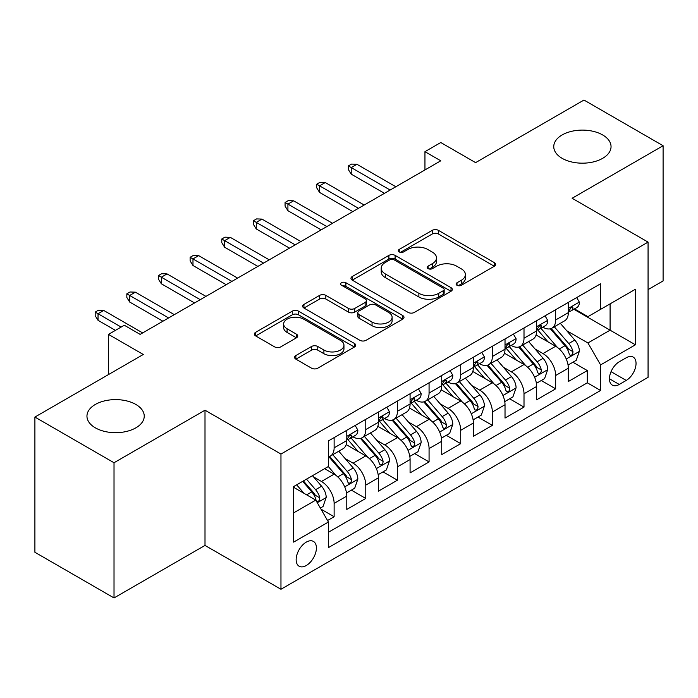 <?xml version="1.0" encoding="UTF-8"?>
<svg xmlns="http://www.w3.org/2000/svg" width="698" height="698" viewBox="0 0 698 698"><rect width="100%" height="100%" fill="white"/><g stroke="black" fill="none" stroke-linecap="round" stroke-linejoin="round"><path stroke-width="1.05" d="M457.007 285.281A3.071 1.771 0 0 0 461.352 285.281L494.359 266.226A4.397 2.539 0 0 0 495.65 264.437A4.397 2.539 0 0 0 494.359 262.64L438.449 230.357A4.397 2.539 0 0 0 432.236 230.357L399.23 249.413A3.071 1.771 0 0 0 398.322 250.669A3.071 1.771 0 0 0 399.23 251.926A3.071 1.771 0 0 0 403.575 251.926L407.85 249.456A14.056 8.114 0 0 1 427.726 249.456L432.385 252.153A14.056 8.114 0 0 1 436.503 257.894A14.056 8.114 0 0 1 432.385 263.626L428.118 266.095A3.071 1.771 0 0 0 427.22 267.351A3.071 1.771 0 0 0 428.118 268.608A3.071 1.771 0 0 0 432.463 268.608L436.739 266.139A14.056 8.114 0 0 1 456.614 266.139L461.282 268.826A14.056 8.114 0 0 1 465.392 274.567A14.056 8.114 0 0 1 461.282 280.308L457.007 282.777A3.071 1.771 0 0 0 456.108 284.034A3.071 1.771 0 0 0 457.007 285.281L457.007 282.777M135.857 404.456A28.644 16.534 0 0 0 104.639 400.87A28.644 16.534 0 0 0 86.953 416.148A28.644 16.534 0 0 0 95.347 427.839A28.644 16.534 0 0 0 126.565 431.425A28.644 16.534 0 0 0 144.242 416.148A28.644 16.534 0 0 0 135.857 404.456M602.653 134.95A28.644 16.534 0 0 0 571.435 131.364A28.644 16.534 0 0 0 553.758 146.641A28.644 16.534 0 0 0 562.143 158.333A28.644 16.534 0 0 0 593.361 161.919A28.644 16.534 0 0 0 611.047 146.641A28.644 16.534 0 0 0 602.653 134.95M306.274 565.52A14.318 8.271 120 0 0 315.636 552.895A14.318 8.271 120 0 0 313.437 541.421A14.318 8.271 120 0 0 306.274 542.128A14.318 8.271 120 0 0 296.92 554.753A14.318 8.271 120 0 0 299.119 566.226A14.318 8.271 120 0 0 306.274 565.52M295.865 355.544A4.397 2.539 0 0 0 294.573 357.341A4.397 2.539 0 0 0 295.865 359.13L311.552 368.186A4.397 2.539 0 0 0 317.764 368.186L354.418 347.028A4.397 2.539 0 0 0 355.701 345.231A4.397 2.539 0 0 0 354.418 343.442L298.5 311.16A4.397 2.539 0 0 0 292.288 311.16L255.634 332.318A4.397 2.539 0 0 0 254.351 334.115A4.397 2.539 0 0 0 255.634 335.904L274.584 346.845A4.397 2.539 0 0 0 280.797 346.845L296.484 337.788A4.397 2.539 0 0 0 297.767 335.991A4.397 2.539 0 0 0 296.484 334.202L287.087 328.775A11.753 6.788 0 0 1 283.641 323.977A11.753 6.788 0 0 1 290.9 317.712A11.753 6.788 0 0 1 303.709 319.178L340.519 340.432A11.753 6.788 0 0 1 343.957 345.231A11.753 6.788 0 0 1 336.706 351.495A11.753 6.788 0 0 1 323.898 350.03L317.764 346.487A4.397 2.539 0 0 0 311.552 346.487L295.865 355.544L295.865 359.13M648.067 289.618L663.1 280.936L663.1 145.734L583.982 100.05L475.591 162.634L440.778 142.532L424.951 151.667L440.778 160.802L140.124 334.386L124.305 325.242L108.478 334.386L108.478 374.582M114.018 462.739L114.018 597.95L205.003 545.417L205.003 410.206L114.018 462.739L34.9 417.064L143.291 354.479L108.478 334.386M205.003 410.206L280.962 454.058L648.067 242.11L648.067 377.321L280.962 589.269L280.962 454.058M663.1 145.734L572.116 198.258L648.067 242.11M408.156 312.407A4.397 2.539 0 0 0 414.368 312.407L451.03 291.249A4.397 2.539 0 0 0 452.313 289.452A4.397 2.539 0 0 0 451.03 287.663L395.112 255.381A4.397 2.539 0 0 0 388.899 255.381L352.246 276.539A4.397 2.539 0 0 0 350.954 278.336A4.397 2.539 0 0 0 352.246 280.125L408.156 312.407M342.753 285.953A3.071 1.771 0 0 1 345.876 286.381L345.876 282.725L402.72 315.548A4.397 2.539 0 0 1 404.011 317.346A4.397 2.539 0 0 1 402.72 319.134L366.066 340.301A4.397 2.539 0 0 1 359.854 340.301L303.935 308.019L303.935 304.433A4.397 2.539 0 0 0 302.653 306.221A4.397 2.539 0 0 0 303.935 308.019M303.935 304.433L319.623 295.376A4.397 2.539 0 0 1 325.835 295.376L348.511 308.464A4.397 2.539 0 0 0 354.732 308.464L365.133 302.461A4.397 2.539 0 0 0 366.424 300.664A4.397 2.539 0 0 0 365.133 298.866L341.523 285.238A3.071 1.771 0 0 1 340.624 283.981A3.071 1.771 0 0 1 342.526 282.341A3.071 1.771 0 0 1 345.876 282.725M114.018 597.95L34.9 552.266L34.9 417.064M327.563 520.525L334.124 516.729L320.993 509.147M313.524 476.882L321.464 481.472A17.904 10.339 60 0 1 334.124 503.398L346.784 496.086L346.784 509.427L365.769 498.459L351.373 490.144M345.17 458.612L353.118 463.193A17.904 10.339 60 0 1 365.769 485.119L378.429 477.816L378.429 491.156L397.424 480.189L383.019 471.874M376.815 440.342L384.764 444.923A17.904 10.339 60 0 1 397.424 466.849L410.084 459.546L410.084 472.878L429.069 461.919L414.664 453.604M408.461 422.063L416.409 426.653A17.904 10.339 60 0 1 429.069 448.578L441.729 441.267L441.729 454.607L460.715 443.649L446.319 435.334M440.106 403.793L448.055 408.382A17.904 10.339 60 0 1 460.715 430.308L473.375 422.997L473.375 436.337L492.36 425.379L477.964 417.064M471.761 385.523L479.7 390.112A17.904 10.339 60 0 1 492.36 412.038L505.02 404.727L505.02 418.067L524.006 407.1L509.61 398.794M503.406 367.253L511.355 371.842A17.904 10.339 60 0 1 524.006 393.768L536.666 386.456L536.666 399.797L555.66 388.83L555.66 375.498A17.904 10.339 -120 0 0 543 353.572L535.052 348.983M541.255 380.515L555.66 388.83M346.784 496.086A17.904 10.339 -120 0 0 334.124 474.16L324.631 468.681M378.429 477.816A17.904 10.339 -120 0 0 365.769 455.89L346.199 444.591M410.084 459.546A17.904 10.339 -120 0 0 397.424 437.62L377.845 426.321M441.729 441.267A17.904 10.339 -120 0 0 429.069 419.341L409.499 408.042M473.375 422.997A17.904 10.339 -120 0 0 460.715 401.071L441.145 389.772M505.02 404.727A17.904 10.339 -120 0 0 492.36 382.801L472.79 371.502M536.666 386.456A17.904 10.339 -120 0 0 524.006 364.531L504.436 353.232M626.228 357.769L619.266 361.791A13.873 8.01 120 0 0 610.2 374.015A13.873 8.01 120 0 0 612.329 385.13A13.873 8.01 120 0 0 619.266 384.45L626.228 380.427A13.873 8.01 120 0 0 635.293 368.204A13.873 8.01 120 0 0 633.165 357.079A13.873 8.01 120 0 0 626.228 357.769M293.614 512.899L315.766 500.108L328.426 522.034L328.426 547.607L600.594 390.479L600.594 364.897L587.934 342.971L566.697 330.712M328.426 522.034L293.614 542.128L293.614 486.585L328.426 466.482L328.426 440.9L600.594 283.772L600.594 309.354L635.407 289.251L635.407 344.795L600.594 364.897M352.952 436.791L353.118 436.887A17.904 10.339 60 0 0 362.061 437.768L374.721 430.465A17.904 10.339 -120 0 0 378.429 422.264L378.429 412.038M384.598 418.521L384.764 418.617A17.904 10.339 60 0 0 393.716 419.498L406.376 412.195A17.904 10.339 -120 0 0 410.084 403.994L410.084 393.768M416.244 400.251L416.409 400.347A17.904 10.339 60 0 0 425.361 401.228L438.021 393.916A17.904 10.339 -120 0 0 441.729 385.724L441.729 375.489M447.889 381.972L448.055 382.068A17.904 10.339 60 0 0 457.007 382.958L469.667 375.646A17.904 10.339 -120 0 0 473.375 367.453L473.375 357.219M479.535 363.702L479.7 363.798A17.904 10.339 60 0 0 488.652 364.688L501.312 357.376A17.904 10.339 -120 0 0 505.02 349.183L505.02 338.949M511.189 345.431L511.355 345.527A17.904 10.339 60 0 0 520.298 346.417L532.958 339.106A17.904 10.339 -120 0 0 536.666 330.913L536.666 320.679M328.426 532.26L587.306 382.801L587.306 370.559L568.32 381.527L568.32 368.186A17.904 10.339 -120 0 0 555.66 346.26L536.081 334.961M542.835 327.161L543 327.257A17.904 10.339 -120 0 0 551.952 328.147A17.904 10.339 -120 0 0 555.66 319.946L555.66 309.711M551.952 328.147L564.612 320.836A17.904 10.339 -120 0 0 568.32 312.643L568.32 302.409M334.124 437.62L334.124 447.846A17.904 10.339 60 0 1 330.416 456.047A17.904 10.339 60 0 1 328.426 456.771M330.416 456.047L343.076 448.735A17.904 10.339 -120 0 0 346.784 440.543L346.784 430.308M365.769 419.341L365.769 429.575A17.904 10.339 60 0 1 362.061 437.768M397.424 401.071L397.424 411.305A17.904 10.339 60 0 1 393.716 419.498M429.069 382.801L429.069 393.035A17.904 10.339 60 0 1 425.361 401.228M460.715 364.531L460.715 374.765A17.904 10.339 60 0 1 457.007 382.958M492.36 346.26L492.36 356.495A17.904 10.339 60 0 1 488.652 364.688M524.006 327.99L524.006 338.216A17.904 10.339 60 0 1 520.298 346.417M524.006 393.768L524.006 407.1M492.36 412.038L492.36 425.379M460.715 430.308L460.715 443.649M429.069 448.578L429.069 461.919M397.424 466.849L397.424 480.189M365.769 485.119L365.769 498.459M334.124 503.398L334.124 516.729M315.766 500.108L293.614 487.317M587.934 342.971L610.087 330.18L610.087 303.866L635.407 289.251M573.843 309.258L635.407 344.795M574.48 308.891L587.934 316.656L600.594 309.354M205.003 545.417L280.962 589.269M424.951 151.667L424.951 169.937M572.901 362.245L587.306 370.559M587.306 382.801L600.594 390.479M458.237 285.718L461.282 283.964A14.056 8.114 0 0 0 465.392 278.223L465.392 274.567M436.503 257.894L436.503 261.541A14.056 8.114 0 0 1 432.385 267.282L429.349 269.035M494.306 266.261L438.449 234.013A4.397 2.539 0 0 0 432.236 234.013L400.46 252.362M450.969 291.284L395.112 259.037A4.397 2.539 0 0 0 388.899 259.037L352.298 280.16M443.265 290.708A3.071 1.771 0 0 0 444.164 289.452A3.071 1.771 0 0 0 443.265 288.195L394.178 259.865A3.071 1.771 0 0 0 389.833 259.865L385.322 262.465A14.056 8.114 0 0 0 381.213 268.198A14.056 8.114 0 0 0 385.322 273.939L418.879 293.308A14.056 8.114 0 0 0 438.754 293.308L443.265 290.708L443.265 294.364A3.071 1.771 0 0 0 444.164 293.108L444.164 289.452M381.213 268.198L381.213 271.854A14.056 8.114 0 0 0 385.322 277.595L385.322 273.939M443.265 294.364L438.754 296.964A14.056 8.114 0 0 1 418.879 296.964L385.322 277.595M303.996 308.054L319.623 299.023L319.623 295.376M366.424 300.664L366.424 304.319A4.397 2.539 0 0 1 365.133 306.108L354.732 312.119A4.397 2.539 0 0 1 348.511 312.119L325.835 299.023A4.397 2.539 0 0 0 319.623 299.023M345.876 286.381L402.667 319.169M372.043 322.048A11.753 6.788 0 0 0 384.851 323.523A11.753 6.788 0 0 0 392.11 317.25A11.753 6.788 0 0 0 388.664 312.46L375.699 304.965A4.397 2.539 0 0 0 369.486 304.965L359.077 310.976A4.397 2.539 0 0 0 357.795 312.774A4.397 2.539 0 0 0 359.077 314.562L372.043 322.048L372.043 325.704A11.753 6.788 0 0 0 384.851 327.179A11.753 6.788 0 0 0 392.11 320.906L392.11 317.25M357.795 312.774L357.795 316.421A4.397 2.539 0 0 0 359.077 318.218L359.077 314.562M372.043 325.704L359.077 318.218M343.957 345.231L343.957 348.887A11.753 6.788 0 0 1 336.706 355.151A11.753 6.788 0 0 1 323.898 353.685L317.764 350.143A4.397 2.539 0 0 0 311.552 350.143L295.917 359.165M283.641 323.977L283.641 327.632A11.753 6.788 0 0 0 287.087 332.431L287.087 328.775M296.423 337.823L287.087 332.431M354.357 347.054L298.5 314.807A4.397 2.539 0 0 0 292.288 314.807L255.695 335.939M568.05 365.054L576.225 360.325L579.392 351.19A11.857 6.849 -120 0 0 574.777 340.057L560.311 323.314M557.414 347.421L540.889 328.287M548.009 341.846L538.42 330.739A28.417 16.412 -120 0 0 537.539 329.753M550.338 328.784L564.961 345.719A11.857 6.849 60 0 1 569.193 353.895L570.057 355.299L571.653 355.073L572.726 353.764L572.988 351.696A11.857 6.849 -120 0 0 568.757 343.529L554.299 326.786M551.193 328.514L566.916 346.705A6.046 3.49 60 0 1 568.434 349.07L572.988 351.696M576.705 297.566L579.392 302.225A11.857 6.849 60 0 1 576.941 307.469L570.92 310.942A11.857 6.849 -120 0 0 572.988 308.211L572.735 307.155L571.252 307.452L569.193 310.401A11.857 6.849 60 0 1 568.32 312.093M568.713 311.5L568.757 311.5A11.857 6.849 -120 0 0 570.92 310.942M390.138 190.039L351.216 167.564L351.216 174.142L348.363 169.57L348.363 165.923L351.216 167.564L356.914 164.274L395.836 186.75M351.216 174.142L384.441 193.329M348.363 165.923L351.53 164.091L356.914 164.274M536.404 383.324L544.58 378.604L547.747 369.46A11.857 6.849 -120 0 0 543.123 358.327L528.665 341.584M525.769 365.691L509.243 346.557M516.363 360.116L506.774 349.009A28.417 16.412 -120 0 0 505.893 348.023M518.693 347.054L533.316 363.99A11.857 6.849 60 0 1 537.547 372.165L538.402 373.57L540.008 373.343L541.081 372.043L541.343 369.966A11.857 6.849 -120 0 0 537.111 361.8L522.654 345.056M519.548 346.784L535.261 364.975A6.046 3.49 60 0 1 536.788 367.34L541.343 369.966M504.759 401.594L512.934 396.874L516.092 387.739A11.857 6.849 -120 0 0 511.477 376.597L497.02 359.854M494.123 383.961L477.598 364.827M484.717 378.386L475.129 367.279A28.417 16.412 -120 0 0 474.247 366.293M487.038 365.333L501.67 382.26A11.857 6.849 60 0 1 505.893 390.435L506.757 391.84L508.362 391.613L509.435 390.313L509.697 388.245A11.857 6.849 -120 0 0 505.465 380.07L491.008 363.326M487.902 365.054L503.616 383.246A6.046 3.49 60 0 1 505.143 385.61L509.697 388.245M473.104 419.864L481.288 415.144L484.447 406.009A11.857 6.849 -120 0 0 479.831 394.867L465.374 378.133M462.477 402.231L445.943 383.097M453.072 396.656L443.474 385.558A28.417 16.412 -120 0 0 442.593 384.563M455.393 383.603L470.016 400.539A11.857 6.849 60 0 1 474.247 408.705L475.111 410.11L476.717 409.883L477.79 408.583L478.043 406.515A11.857 6.849 -120 0 0 473.82 398.34L459.354 381.597M456.256 383.324L471.97 401.516A6.046 3.49 60 0 1 473.488 403.88L478.043 406.515M441.459 438.135L449.643 433.414L452.801 424.279A11.857 6.849 -120 0 0 448.186 413.137L433.72 396.403M430.823 420.501L414.298 401.367M421.426 414.935L411.829 403.828A28.417 16.412 -120 0 0 410.948 402.833M423.747 401.874L438.37 418.809A11.857 6.849 60 0 1 442.602 426.975L443.466 428.38L445.071 428.153L446.135 426.853L446.397 424.785A11.857 6.849 -120 0 0 442.174 416.61L427.708 399.875M424.611 401.594L440.325 419.795A6.046 3.49 60 0 1 441.843 422.15L446.397 424.785M545.059 315.836L547.747 320.495A11.857 6.849 60 0 1 545.286 325.739L539.275 329.212A11.857 6.849 -120 0 0 541.343 326.481L541.09 325.434L539.606 325.722L537.547 328.679A11.857 6.849 60 0 1 536.666 330.363M537.067 329.77L537.111 329.77A11.857 6.849 -120 0 0 539.275 329.212M358.493 208.309L319.571 185.834L319.571 192.412L316.718 187.849L316.718 184.193L319.571 185.834L325.268 182.544L364.19 205.02M319.571 192.412L352.795 211.599M316.718 184.193L319.885 182.361L325.268 182.544M513.405 334.106L516.092 338.766A11.857 6.849 60 0 1 513.641 344.018L507.629 347.482A11.857 6.849 -120 0 0 509.697 344.751L509.444 343.704L507.961 344.001L505.893 346.95A11.857 6.849 60 0 1 505.02 348.634M505.422 348.04L505.465 348.04A11.857 6.849 -120 0 0 507.629 347.482M326.847 226.58L287.916 204.104L287.916 210.683L285.072 206.119L285.072 202.464L287.916 204.104L293.614 200.815L332.545 223.29M287.916 210.683L321.15 229.869M285.072 202.464L288.239 200.631L293.614 200.815M481.76 352.377L484.447 357.036A11.857 6.849 60 0 1 481.995 362.288L475.984 365.761A11.857 6.849 -120 0 0 478.043 363.03L477.798 361.974L476.315 362.271L474.247 365.22A11.857 6.849 60 0 1 473.375 366.904M473.768 366.31L473.82 366.31A11.857 6.849 -120 0 0 475.984 365.761M295.202 244.85L256.271 222.374L256.271 228.953L253.426 224.39L253.426 220.734L256.271 222.374L261.968 219.093L300.899 241.56M256.271 228.953L289.504 248.139M253.426 220.734L256.594 218.91L261.968 219.093M450.114 370.647L452.801 375.306A11.857 6.849 60 0 1 450.35 380.558L444.338 384.031A11.857 6.849 -120 0 0 446.397 381.3L446.153 380.244L444.67 380.541L442.602 383.49A11.857 6.849 60 0 1 441.729 385.174M442.122 384.581L442.174 384.581A11.857 6.849 -120 0 0 444.338 384.031M263.556 263.12L224.625 240.653L224.625 247.232L221.781 242.66L221.781 239.004L224.625 240.653L230.323 237.364L269.245 259.831M224.625 247.232L257.859 266.409M221.781 239.004L224.939 237.18L230.323 237.364M409.813 456.405L417.989 451.685L421.156 442.549A11.857 6.849 -120 0 0 416.54 431.416L402.074 414.673M399.177 438.772L382.652 419.638M389.772 433.205L380.183 422.098A28.417 16.412 -120 0 0 379.302 421.112M392.101 420.144L406.725 437.079A11.857 6.849 60 0 1 410.956 445.245L411.82 446.65L413.417 446.432L414.49 445.123L414.752 443.056A11.857 6.849 -120 0 0 410.52 434.889L396.063 418.146M392.957 419.864L408.679 438.065A6.046 3.49 60 0 1 410.197 440.429L414.752 443.056M418.468 388.926L421.156 393.585A11.857 6.849 60 0 1 418.695 398.828L412.684 402.301A11.857 6.849 -120 0 0 414.752 399.57L414.499 398.514L413.015 398.811L410.956 401.76A11.857 6.849 60 0 1 410.084 403.453M410.476 402.859L410.52 402.859A11.857 6.849 -120 0 0 412.684 402.301M231.902 281.399L192.98 258.923L192.98 265.502L190.126 260.93L190.126 257.274L192.98 258.923L198.677 255.634L237.599 278.109M192.98 265.502L226.204 284.688M190.126 257.274L193.294 255.451L198.677 255.634M378.168 474.675L386.343 469.955L389.51 460.82A11.857 6.849 -120 0 0 384.886 449.687L370.429 432.943M367.532 457.042L351.007 437.908M358.126 451.475L348.538 440.368A28.417 16.412 -120 0 0 347.656 439.382M360.456 438.414L375.079 455.349A11.857 6.849 60 0 1 379.311 463.516L380.166 464.929L381.771 464.702L382.844 463.393L383.106 461.326A11.857 6.849 -120 0 0 378.874 453.159L364.417 436.416M361.311 438.143L377.025 456.335A6.046 3.49 60 0 1 378.552 458.699L383.106 461.326M386.814 407.196L389.51 411.855A11.857 6.849 60 0 1 387.05 417.099L381.038 420.571A11.857 6.849 -120 0 0 383.106 417.84L382.853 416.785L381.37 417.081L379.311 420.03A11.857 6.849 60 0 1 378.429 421.723M378.831 421.13L378.874 421.13A11.857 6.849 -120 0 0 381.038 420.571M200.256 299.669L161.334 277.193L161.334 283.772L158.481 279.2L158.481 275.544L161.334 277.193L167.031 273.904L205.954 296.38M161.334 283.772L194.559 302.958M158.481 275.544L161.648 273.721L167.031 273.904M346.522 492.954L354.697 488.225L357.856 479.09A11.857 6.849 -120 0 0 353.24 467.957L338.783 451.213M335.886 475.321L328.313 466.552M326.481 469.745L325.251 468.323M328.802 456.684L343.433 473.619A11.857 6.849 60 0 1 347.656 481.795L348.52 483.199L350.126 482.972L351.199 481.664L351.46 479.596A11.857 6.849 -120 0 0 347.229 471.429L332.772 454.686M329.665 456.413L345.379 474.605A6.046 3.49 60 0 1 346.906 476.97L351.46 479.596M355.169 425.466L357.856 430.125A11.857 6.849 60 0 1 355.404 435.369L349.393 438.841A11.857 6.849 -120 0 0 351.46 436.11L351.207 435.063L349.724 435.351L347.656 438.3A11.857 6.849 60 0 1 346.784 439.993M347.176 439.4L347.229 439.4A11.857 6.849 -120 0 0 349.393 438.841M168.611 317.939L129.68 295.463L129.68 302.042L126.835 297.47L126.835 293.823L129.68 295.463L135.377 292.174L174.308 314.65M129.68 302.042L162.913 321.228M126.835 293.823L130.002 291.991L135.377 292.174M320.356 508.057L323.052 506.504L326.21 497.36A11.857 6.849 -120 0 0 321.595 486.227L312.486 475.687M303.996 493.303L296.667 484.822M294.835 488.015L293.614 486.611M302.679 481.35L311.779 491.889A11.857 6.849 60 0 1 316.011 500.065L316.875 501.469L318.48 501.243L319.553 499.943L319.806 497.866A11.857 6.849 -120 0 0 315.583 489.699L306.474 479.16M303.412 480.931L313.734 492.875A6.046 3.49 60 0 1 315.252 495.24L319.806 497.866M121.138 327.074L98.034 313.734L98.034 320.312L95.19 315.749L95.19 312.093L98.034 313.734L103.732 310.444L142.662 332.92M98.034 320.312L115.44 330.363M95.19 312.093L98.357 310.261L103.732 310.444M321.464 481.472L334.124 474.16M353.118 463.193L365.769 455.89M384.764 444.923L397.424 437.62M416.409 426.653L429.069 419.341M448.055 408.382L460.715 401.071M479.7 390.112L492.36 382.801M511.355 371.842L524.006 364.531M543 353.572L555.66 346.26M555.66 319.946L568.32 312.643M334.124 447.846L346.784 440.543M365.769 429.575L378.429 422.264M397.424 411.305L410.084 403.994M429.069 393.035L441.729 385.724M460.715 374.765L473.375 367.453M492.36 356.495L505.02 349.183M524.006 338.216L536.666 330.913M555.66 375.498L568.32 368.186M611.055 371.668L626.228 380.427M609.459 378.787L619.266 384.45M461.282 283.964L461.282 280.308M428.118 268.608L428.118 266.095M432.385 267.282L432.385 263.626M399.23 251.926L399.23 249.413M432.236 234.013L432.236 230.357M438.449 234.013L438.449 230.357M494.359 266.226L494.359 262.64M352.246 280.125L352.246 276.539M388.899 259.037L388.899 255.381M395.112 259.037L395.112 255.381M451.03 291.249L451.03 287.663M418.879 296.964L418.879 293.308M438.754 296.964L438.754 293.308M325.835 299.023L325.835 295.376M348.511 312.119L348.511 308.464M354.732 312.119L354.732 308.464M365.133 306.108L365.133 302.461M402.72 319.134L402.72 315.548M311.552 350.143L311.552 346.487M317.764 350.143L317.764 346.487M323.898 353.685L323.898 350.03M296.484 337.788L296.484 334.202M255.634 335.904L255.634 332.318M292.288 314.807L292.288 311.16M298.5 314.807L298.5 311.16M354.418 347.028L354.418 343.442M566.244 358.973L579.314 351.426M568.757 343.529L574.777 340.057M559.307 348.983L564.961 345.719M579.314 302.086L568.32 308.437M571.461 307.329L572.988 308.211M534.598 377.243L547.668 369.696M537.111 361.8L543.123 358.327M527.662 367.261L533.316 363.99M502.944 395.513L516.023 387.966M505.465 380.07L511.477 376.597M496.008 385.532L501.67 382.26M471.298 413.783L484.368 406.236M473.82 398.34L479.831 394.867M464.362 403.802L470.016 400.539M439.653 432.053L452.723 424.506M442.174 416.61L448.186 413.137M432.716 422.072L438.37 418.809M547.668 320.356L536.666 326.708M539.807 325.6L541.343 326.481M516.023 338.635L505.02 344.978M508.161 343.87L509.697 344.751M484.368 356.905L473.375 363.248M476.516 362.14L478.043 363.03M452.723 375.175L441.729 381.527M444.87 380.41L446.397 381.3M408.007 450.323L421.077 442.776M410.52 434.889L416.54 431.416M401.071 440.342L406.725 437.079M421.077 393.445L410.084 399.797M413.216 398.68L414.752 399.57M376.353 468.594L389.432 461.046M378.874 453.159L384.886 449.687M369.425 458.612L375.079 455.349M389.432 411.715L378.429 418.067M381.57 416.959L383.106 417.84M344.707 486.872L357.786 479.325M347.229 471.429L353.24 467.957M337.771 476.882L343.433 473.619M357.786 429.985L346.784 436.337M349.925 435.229L351.46 436.11M317.276 502.708L326.132 497.595M315.583 489.699L321.595 486.227M306.666 494.847L311.779 491.889"/></g></svg>
